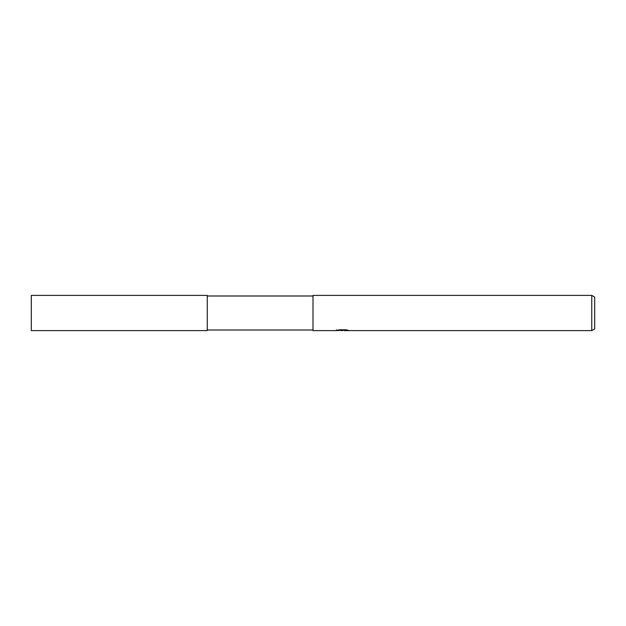 <?xml version="1.0" encoding="UTF-8"?>
<svg xmlns="http://www.w3.org/2000/svg" width="626" height="626" viewBox="0 0 626 626"><rect width="100%" height="100%" fill="white"/><g stroke="black" fill="none" stroke-linecap="round" stroke-linejoin="round"><path stroke-width="0.94" d="M313 330.004L207.269 330.004M207.269 295.996L313 295.996M344.144 330.332L340.301 330.434M342.344 330.606L341.514 330.606M591.766 330.606L591.766 295.394L594.7 297.084L594.7 328.916L591.766 330.606L344.214 330.606L344.245 329.816M336.475 329.832L336.358 330.606L313 330.606L313 295.394L591.766 295.394M336.475 330.575L343.048 330.27L337.422 330.27L339.253 329.816L346.201 329.816L348.212 330.325M348.948 330.418C343.079 330.458 343.079 330.505 348.948 330.551M343.048 329.816L343.048 330.27M344.214 329.871L343.048 329.871M207.269 330.606L31.3 330.606L31.3 295.394L207.269 295.394L207.269 330.606"/></g></svg>
